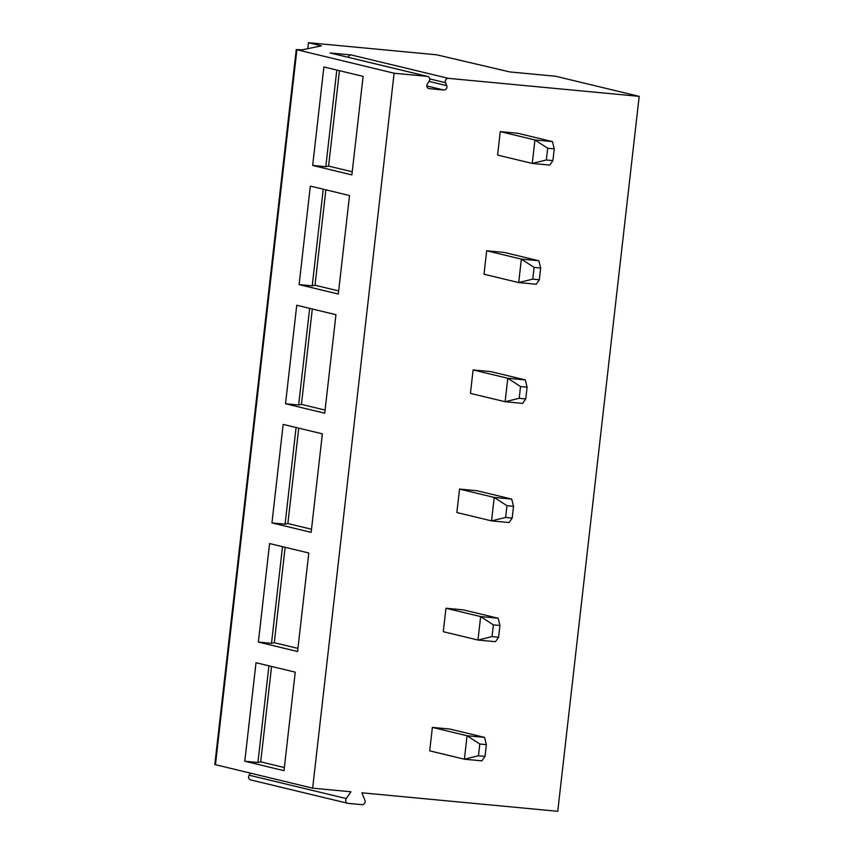 <?xml version="1.0" encoding="UTF-8"?>
<svg xmlns="http://www.w3.org/2000/svg" width="854" height="854" viewBox="0 0 854 854"><rect width="100%" height="100%" fill="white"/><g stroke="black" fill="none" stroke-linecap="round" stroke-linejoin="round"><path stroke-width="1.28" d="M348.218 57.303A3.074 2.85 -76.5 0 1 351.325 54.976L330.092 52.969A3.074 2.85 -76.5 0 1 330.466 53.033L427.63 76.422A3.074 2.85 103.5 0 0 427.256 76.358L394.11 73.23L296.253 49.585L302.241 49.842L321.446 45.828L308.454 42.7L436.693 54.805L509.721 71.917L555.666 76.262L639.198 96.363L448.489 78.365A3.074 2.85 103.5 0 0 445.51 82.71L429.754 78.91M427.63 76.422A3.074 2.85 103.5 0 1 429.199 81.173L427.363 83.841A3.074 2.85 103.5 0 0 429.306 88.645L443.717 90.001A3.074 2.85 103.5 0 0 446.706 85.667L445.51 82.71M639.198 96.363L557.747 811.3L361.893 792.811L364.925 800.337A3.074 2.85 103.5 0 1 361.947 804.671L348.218 803.379A3.074 2.85 103.5 0 1 346.286 798.575L249.112 775.186A3.074 2.85 103.5 0 0 250.681 779.926L347.856 803.315M394.11 73.23L312.649 788.167L350.951 791.786L346.286 798.575M432.38 727.394L467.063 735.742L464.395 759.206L478.464 755.758L485.029 756.377L481.891 760.85L464.395 759.206L429.711 750.847L432.38 727.394L449.887 729.049L484.56 737.386L486.364 744.656L479.799 744.037L467.063 735.742L484.56 737.386M445.959 608.24L480.642 616.577L477.962 640.052L492.043 636.604L498.608 637.223L495.469 641.696L477.962 640.052L443.29 631.693L445.959 608.24L463.466 609.895L498.138 618.232L499.942 625.502L493.377 624.882L480.642 616.577L498.138 618.232M459.537 489.086L494.22 497.423L491.541 520.887L505.621 517.449L512.186 518.068L509.037 522.541L491.541 520.887L456.858 512.539L459.537 489.086L477.044 490.74L511.717 499.078L513.521 506.337L506.956 505.717L494.22 497.423L511.717 499.078M473.105 369.931L507.788 378.269L505.12 401.732L519.189 398.295L525.754 398.914L522.616 403.387L505.12 401.732L470.437 393.384L473.105 369.931L490.612 371.575L525.295 379.923L527.099 387.182L520.534 386.563L507.788 378.269L525.295 379.923M486.684 250.777L521.367 259.114L518.698 282.578L532.768 279.141L539.333 279.76L536.195 284.233L518.698 282.578L484.015 274.23L486.684 250.777L504.191 252.421L538.863 260.769L540.667 268.028L534.102 267.409L521.367 259.114L538.863 260.769M500.263 131.612L534.946 139.96L532.266 163.424L546.346 159.986L552.912 160.605L549.773 165.078L532.266 163.424L497.594 155.076L500.263 131.612L517.77 133.267L552.442 141.615L554.246 148.874L547.681 148.254L534.946 139.96L552.442 141.615M308.454 42.7L307.771 48.678M312.649 788.167L214.802 764.522L296.253 49.585M283.998 770.671L244.788 761.224L256.019 662.715L295.228 672.151L283.998 770.671M297.576 651.506L258.367 642.069L269.586 543.56L308.796 552.997L297.576 651.506M311.155 532.352L271.946 522.915L283.165 424.406L322.374 433.843L311.155 532.352M324.723 413.197L285.514 403.761L296.744 305.252L335.953 314.688L324.723 413.197M338.301 294.043L299.092 284.606L310.322 186.087L349.532 195.523L338.301 294.043M351.88 174.889L312.671 165.452L323.89 66.932L363.099 76.369L351.88 174.889M250.478 773.201L249.112 775.186M284.35 767.554L260.705 761.853L257.919 762.473L244.788 761.224M257.919 762.473L268.935 665.821M260.705 761.853L271.572 666.462M297.929 648.389L274.283 642.699L271.497 643.308L258.367 642.069M271.497 643.308L282.503 546.667M274.283 642.699L285.151 547.307M311.507 529.234L287.862 523.545L285.076 524.153L271.946 522.915M285.076 524.153L296.082 427.512M287.862 523.545L298.729 428.153M325.086 410.08L301.43 404.39L298.644 404.999L285.514 403.761M298.644 404.999L309.66 308.358M301.43 404.39L312.308 308.988M338.654 290.926L315.009 285.236L312.222 285.844L299.092 284.606M312.222 285.844L323.239 189.204M315.009 285.236L325.876 189.834M352.232 171.771L328.587 166.082L325.801 166.69L312.671 165.452M325.801 166.69L336.807 70.039M328.587 166.082L339.454 70.679M478.464 755.758L479.799 744.037M485.029 756.377L486.364 744.656M492.043 636.604L493.377 624.882M498.608 637.223L499.942 625.502M505.621 517.449L506.956 505.717M512.186 518.068L513.521 506.337M519.189 398.295L520.534 386.563M525.754 398.914L527.099 387.182M532.768 279.141L534.102 267.409M539.333 279.76L540.667 268.028M546.346 159.986L547.681 148.254M552.912 160.605L554.246 148.874M330.092 52.969L427.256 76.358M351.325 54.976L448.489 78.365M446.706 85.667L429.039 81.408M443.717 90.001L426.797 85.934M429.306 88.645L428.58 88.474M296.893 49.831L215.443 764.768"/></g></svg>
